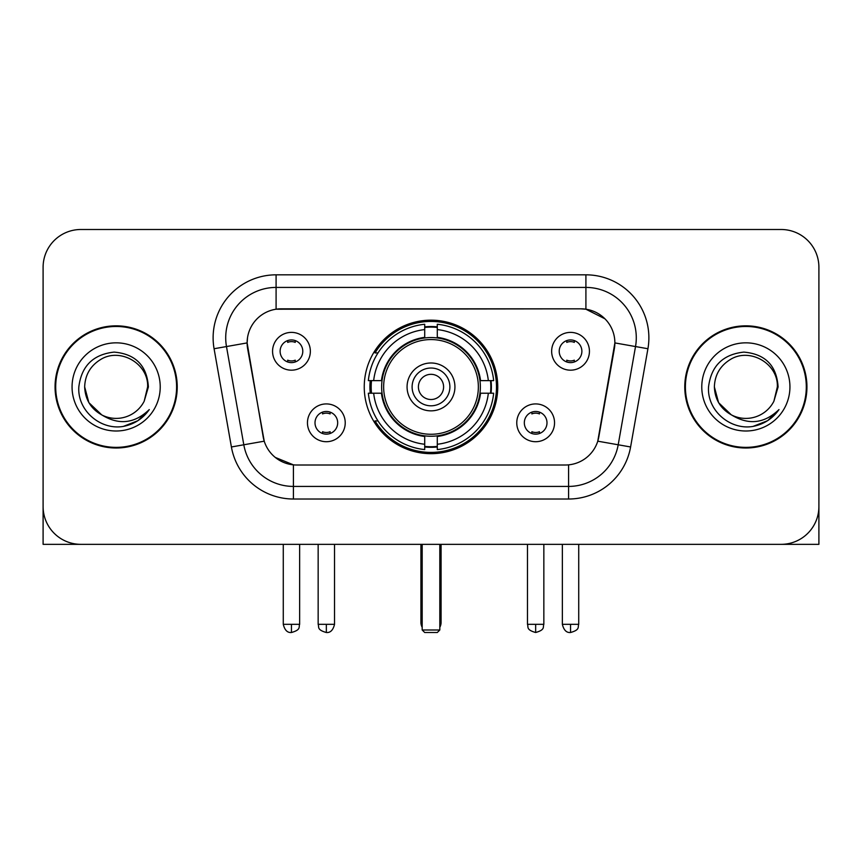 <?xml version="1.0" encoding="UTF-8"?>
<svg xmlns="http://www.w3.org/2000/svg" width="862" height="862" viewBox="0 0 862 862"><rect width="100%" height="100%" fill="white"/><g stroke="black" fill="none" stroke-linecap="round" stroke-linejoin="round"><path stroke-width="1.29" d="M364.249 386.919A66.751 66.751 0 0 0 431 453.671A66.751 66.751 0 0 0 497.751 386.919A66.751 66.751 0 0 0 431 320.168A66.751 66.751 0 0 0 364.249 386.919M554.546 422.811A18.889 18.889 0 0 1 535.658 441.71A18.889 18.889 0 0 1 516.769 422.811A18.889 18.889 0 0 1 535.658 403.922A18.889 18.889 0 0 1 554.546 422.811M524.322 422.811A11.335 11.335 0 0 0 535.658 434.146A11.335 11.335 0 0 0 546.993 422.811A11.335 11.335 0 0 0 535.658 411.476A11.335 11.335 0 0 0 524.322 422.811M345.231 422.811A18.889 18.889 0 0 1 326.342 441.71A18.889 18.889 0 0 1 307.454 422.811A18.889 18.889 0 0 1 326.342 403.922A18.889 18.889 0 0 1 345.231 422.811M315.007 422.811A11.335 11.335 0 0 0 326.342 434.146A11.335 11.335 0 0 0 337.678 422.811A11.335 11.335 0 0 0 326.342 411.476A11.335 11.335 0 0 0 315.007 422.811M589.436 351.276A18.889 18.889 0 0 1 570.547 370.175A18.889 18.889 0 0 1 551.648 351.276A18.889 18.889 0 0 1 570.547 332.387A18.889 18.889 0 0 1 589.436 351.276M559.212 351.276A11.335 11.335 0 0 0 570.547 362.611A11.335 11.335 0 0 0 581.882 351.276A11.335 11.335 0 0 0 570.547 339.94A11.335 11.335 0 0 0 559.212 351.276M310.352 351.276A18.889 18.889 0 0 1 291.453 370.175A18.889 18.889 0 0 1 272.564 351.276A18.889 18.889 0 0 1 291.453 332.387A18.889 18.889 0 0 1 310.352 351.276M280.118 351.276A11.335 11.335 0 0 0 291.453 362.611A11.335 11.335 0 0 0 302.788 351.276A11.335 11.335 0 0 0 291.453 339.94A11.335 11.335 0 0 0 280.118 351.276M231.404 446.969L214.078 348.733A62.969 62.969 0 0 1 276.088 274.827L585.912 274.827A62.969 62.969 0 0 1 647.922 348.733L630.596 446.969A62.969 62.969 0 0 1 568.586 499.012L293.414 499.012A62.969 62.969 0 0 1 231.404 446.969L264.235 441.182L247.642 348.744A34.006 34.006 0 0 1 281.131 308.833L580.869 308.833A34.006 34.006 0 0 1 614.358 348.744L598.81 436.905A34.006 34.006 0 0 1 565.321 465.006L296.679 465.006A34.006 34.006 0 0 1 263.19 436.905L247.125 342.914L226.48 346.556A50.373 50.373 0 0 1 276.088 287.423L585.912 287.423A50.373 50.373 0 0 1 635.52 346.556L618.194 444.781A50.373 50.373 0 0 1 568.586 486.416L293.414 486.416A50.373 50.373 0 0 1 243.806 444.781L226.48 346.556A50.373 50.373 0 0 1 225.715 337.807M370.24 393.223A61.083 61.083 0 0 1 370.24 380.627M55.06 386.919A61.083 61.083 0 0 0 116.144 448.003A61.083 61.083 0 0 0 177.227 386.919A61.083 61.083 0 0 0 116.144 325.836A61.083 61.083 0 0 0 55.06 386.919M684.773 386.919A61.083 61.083 0 0 0 745.856 448.003A61.083 61.083 0 0 0 806.94 386.919A61.083 61.083 0 0 0 745.856 325.836A61.083 61.083 0 0 0 684.773 386.919M276.088 274.827L276.088 309.21L580.869 308.833L585.912 309.21L604.908 318.789M247.125 342.839L247.502 337.807M565.321 465.006L296.679 465.006M293.414 499.012L293.414 464.844L275.258 457.42M635.52 346.556L614.875 342.914L597.765 441.182L618.194 444.781L635.52 346.556L647.922 348.733M598.81 436.905L598.605 437.971M263.395 437.971L263.19 436.905M818.9 267.274A37.777 37.777 0 0 0 781.123 229.497L80.877 229.497A37.777 37.777 0 0 0 43.1 267.274L43.1 506.565A37.777 37.777 0 0 0 80.877 544.342L781.123 544.342A37.777 37.777 0 0 0 818.9 506.565L818.9 267.274L818.9 544.342L672.813 544.342M43.1 267.274L43.1 544.342L189.187 544.342M781.123 229.497L80.877 229.497M80.877 544.342L781.123 544.342M176.602 386.919A60.448 60.448 0 0 0 116.144 326.472A60.448 60.448 0 0 0 55.696 386.919A60.448 60.448 0 0 0 116.144 447.367A60.448 60.448 0 0 0 176.602 386.919M101.781 414.934L88.883 402.662L84.659 386.919C85.09 375.045 90.338 365.962 100.401 359.648C120.023 347.084 148.706 363.645 147.628 386.919L144.18 401.25L148.393 386.919C146.96 365.563 135.539 353.959 114.118 352.105C93.215 354.39 81.448 365.994 78.83 386.919C77.192 410.29 100.251 430.3 123.126 426.453C134.127 424.33 142.844 418.716 149.277 409.579C134.752 423.544 118.999 425.365 102.018 415.053A31.485 31.485 0 0 0 144.18 401.25L147.628 387.35M102.018 415.053C91.006 408.987 85.219 399.602 84.659 386.919M72.063 386.919A44.081 44.081 0 0 0 116.144 431A44.081 44.081 0 0 0 160.224 386.919A44.081 44.081 0 0 0 116.144 342.839A44.081 44.081 0 0 0 72.063 386.919M149.191 409.719L138.028 420.57M137.769 420.742L123.309 426.421M806.304 386.919A60.448 60.448 0 0 0 745.856 326.472A60.448 60.448 0 0 0 685.398 386.919A60.448 60.448 0 0 0 745.856 447.367A60.448 60.448 0 0 0 806.304 386.919M731.288 414.837L718.585 402.662L714.372 386.919C714.792 375.045 720.039 365.962 730.114 359.648C749.735 347.084 778.408 363.645 777.341 386.919L773.893 401.25L778.095 386.919C776.662 365.563 765.24 353.959 743.831 352.105C722.916 354.39 711.161 365.994 708.542 386.919C706.905 410.29 729.963 430.3 752.828 426.453C763.829 424.33 772.546 418.716 778.989 409.579C764.454 423.544 748.701 425.365 731.719 415.053L731.687 415.042M777.341 387.35L773.893 401.25A31.485 31.485 0 0 1 731.719 415.053C720.718 408.987 714.932 399.602 714.372 386.919M701.776 386.919A44.081 44.081 0 0 0 745.856 431A44.081 44.081 0 0 0 789.937 386.919A44.081 44.081 0 0 0 745.856 342.839A44.081 44.081 0 0 0 701.776 386.919M778.892 409.719L767.74 420.57M767.471 420.742L753.022 426.421M479.962 393.223A49.371 49.371 0 0 0 437.293 337.958L437.293 337.354L437.293 337.958A49.371 49.371 0 0 0 382.038 393.223A49.371 49.371 0 0 0 479.962 393.223L480.565 393.223L479.962 393.223A49.371 49.371 0 0 1 437.293 435.881L437.293 444.253A57.679 57.679 0 0 0 488.334 393.223L493.657 393.223A62.969 62.969 0 0 1 437.293 449.576L437.293 444.253M371.511 393.223A59.823 59.823 0 0 1 371.511 380.627M437.293 327.431A59.823 59.823 0 0 0 424.707 327.431M490.489 380.627A59.823 59.823 0 0 1 490.489 393.223M488.334 380.627L493.657 380.627A62.969 62.969 0 0 0 437.293 324.263L437.293 337.354A49.964 49.964 0 0 1 480.565 380.627L488.334 380.627A57.679 57.679 0 0 0 437.293 329.586M373.666 393.223L368.343 393.223A62.969 62.969 0 0 0 424.707 449.576L424.707 436.484A49.964 49.964 0 0 1 381.435 393.223L373.666 393.223A57.679 57.679 0 0 0 424.707 444.253M488.334 393.223L480.565 393.223A49.964 49.964 0 0 1 437.293 436.484L437.293 435.881M479.962 380.627L480.565 380.627L479.962 380.627M382.038 393.223L381.435 393.223L382.038 393.223A49.371 49.371 0 0 0 424.707 435.881M437.293 446.408A59.823 59.823 0 0 1 424.707 446.408M424.707 329.586L424.707 324.263A62.969 62.969 0 0 0 368.343 380.627L381.435 380.627A49.964 49.964 0 0 1 424.707 337.354L424.707 329.586A57.679 57.679 0 0 0 373.666 380.627M424.707 337.958L424.707 337.354L424.707 337.958M478.356 386.919A47.356 47.356 0 0 1 431 434.276A47.356 47.356 0 0 1 383.644 386.919A47.356 47.356 0 0 1 431 339.563A47.356 47.356 0 0 1 478.356 386.919M454.931 386.919A23.931 23.931 0 0 0 431 362.988A23.931 23.931 0 0 0 407.069 386.919A23.931 23.931 0 0 0 431 410.851A23.931 23.931 0 0 0 454.931 386.919M449.889 386.919A18.889 18.889 0 0 0 431 368.031A18.889 18.889 0 0 0 412.111 386.919A18.889 18.889 0 0 0 431 405.808A18.889 18.889 0 0 0 449.889 386.919M443.596 386.919A12.596 12.596 0 0 1 431 399.515A12.596 12.596 0 0 1 418.404 386.919A12.596 12.596 0 0 1 431 374.323A12.596 12.596 0 0 1 443.596 386.919A12.596 12.596 0 0 1 431 399.515A12.596 12.596 0 0 1 418.404 386.919A12.596 12.596 0 0 1 431 374.323A12.596 12.596 0 0 1 443.596 386.919M377.998 352.914L375.035 352.914A65.49 65.49 0 0 1 496.49 386.919A65.49 65.49 0 0 1 375.035 420.925L377.998 420.925M422.186 544.342L422.186 629.993L439.814 629.993L439.814 544.342M422.186 629.993L424.707 632.503L437.293 632.503L439.814 629.993M287.682 361.965L287.682 360.176A9.665 9.665 0 0 0 295.235 360.176L295.235 361.965M295.235 340.598L295.235 342.386A9.665 9.665 0 0 0 287.682 342.386L287.682 340.598M566.765 361.965L566.765 360.176A9.665 9.665 0 0 0 574.318 360.176L574.318 361.965M574.318 340.598L574.318 342.386A9.665 9.665 0 0 0 566.765 342.386L566.765 340.598M322.56 433.5L322.56 431.711A9.665 9.665 0 0 0 330.124 431.711L330.124 433.5M330.124 412.122L330.124 413.922A9.665 9.665 0 0 0 322.56 413.922L322.56 412.122M531.876 433.5L531.876 431.711A9.665 9.665 0 0 0 539.44 431.711L539.44 433.5M539.44 412.122L539.44 413.922A9.665 9.665 0 0 0 531.876 413.922L531.876 412.122M585.912 274.827L585.912 309.21M568.586 464.844L568.586 499.012M214.078 348.733L226.48 346.556M618.194 444.781L630.596 446.969M420.925 544.342L420.925 622.429L422.186 622.429M431 399.515A12.596 12.596 0 0 1 418.404 386.919A12.596 12.596 0 0 1 431 374.323M439.814 622.429L441.075 622.429L441.075 544.342M424.707 446.979A60.383 60.383 0 0 0 437.293 446.979M491.06 393.223A60.383 60.383 0 0 0 491.06 380.627M437.293 326.86A60.383 60.383 0 0 0 424.707 326.86M291.453 624.325L283.275 624.325C284.697 630.154 287.423 632.891 291.453 632.503L291.453 624.325L299.642 624.325L299.642 544.342M570.547 624.325L562.358 624.325C563.791 630.154 566.517 632.891 570.547 632.503L570.547 624.325L578.725 624.325L578.725 544.342M326.342 624.325L318.153 624.325C319.317 626.857 316.408 629.745 326.342 632.503L326.342 624.325L334.531 624.325L334.531 544.342M535.658 624.325L527.469 624.325C528.632 626.857 525.723 629.745 535.658 632.503L535.658 624.325L543.847 624.325L543.847 544.342M420.925 622.429A10.075 10.075 0 0 0 422.186 627.31M439.814 627.31A10.075 10.075 0 0 0 441.075 622.429M283.275 624.325L283.275 544.342M299.642 624.325C298.489 626.857 301.388 629.745 291.453 632.503M562.358 624.325L562.358 544.342M578.725 624.325C577.572 626.857 580.482 629.745 570.547 632.503M318.153 624.325L318.153 544.342M334.531 624.325C333.098 630.154 330.372 632.891 326.342 632.503M527.469 624.325L527.469 544.342M543.847 624.325C542.683 626.857 545.592 629.745 535.658 632.503"/></g></svg>

